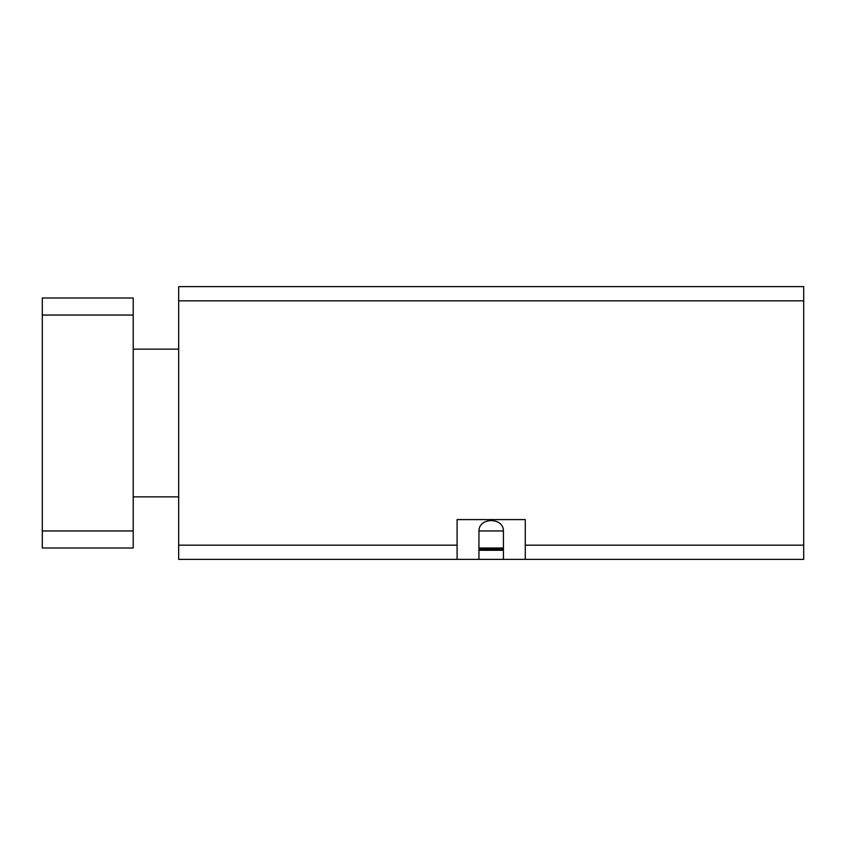 <?xml version="1.0" encoding="UTF-8"?>
<svg xmlns="http://www.w3.org/2000/svg" width="846" height="846" viewBox="0 0 846 846"><rect width="100%" height="100%" fill="white"/><g stroke="black" fill="none" stroke-linecap="round" stroke-linejoin="round"><path stroke-width="1.27" d="M503.423 530.96L503.423 559.375L478.942 559.375L478.942 530.96C478.847 517.16 503.529 517.16 503.423 530.96L478.942 530.96M803.7 300.838L178.675 300.838L178.675 286.625L803.7 286.625L803.7 559.375L503.423 559.375M478.942 559.375L178.675 559.375L178.675 300.838M457.094 559.375L457.094 519.592L525.281 519.592L525.281 559.375M503.423 549.139L478.942 549.139M42.3 548.007L42.3 297.993L133.213 297.993L133.213 548.007L42.3 548.007M42.3 530.96L133.213 530.96M42.3 315.04L133.213 315.04M803.7 545.162L525.281 545.162M457.094 545.162L178.675 545.162M503.423 548.007L478.942 548.007M503.423 550.281L478.942 550.281M178.675 349.134L133.213 349.134M178.675 496.866L133.213 496.866"/></g></svg>
